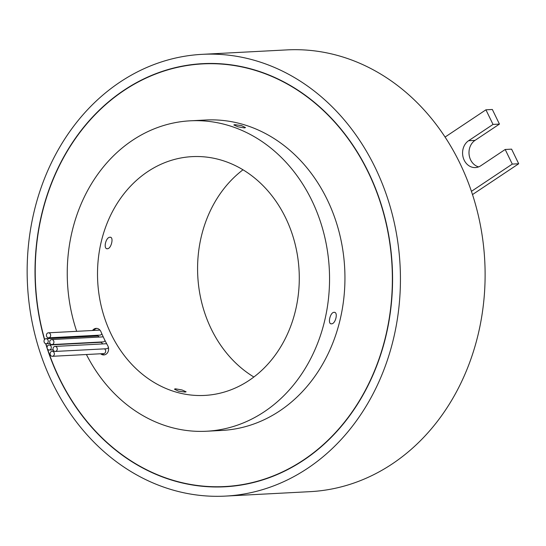 <?xml version="1.0" encoding="UTF-8"?>
<svg xmlns="http://www.w3.org/2000/svg" width="546" height="546" viewBox="0 0 546 546"><rect width="100%" height="100%" fill="white"/><g stroke="black" fill="none" stroke-linecap="round" stroke-linejoin="round"><path stroke-width="0.82" d="M47.639 349.187A211.616 178.474 -93 0 0 224.884 486.547L231.299 486.213A211.616 178.474 -93 0 0 233.688 486.07M224.884 486.547A211.616 178.474 -93 0 0 303.515 459.991A211.616 178.474 -93 0 0 384.691 217.506A211.616 178.474 -93 0 0 202.702 63.896A211.616 178.474 -93 0 0 124.072 90.452A211.616 178.474 -93 0 0 44.636 339.407M45.898 343.707A211.616 178.474 -93 0 0 47.072 347.447M45.673 343.659A211.855 178.679 -93 0 0 224.897 486.786A211.855 178.679 -93 0 0 303.617 460.203A211.855 178.679 -93 0 0 384.889 217.438A211.855 178.679 -93 0 0 202.696 63.657A211.855 178.679 -93 0 0 123.976 90.24A211.855 178.679 -93 0 0 44.479 339.605M205.903 63.52A211.855 178.679 -93 0 0 200.314 64.039M47.461 333.128A2.512 2.116 -93 0 0 46.499 336.002A2.512 2.116 -93 0 0 48.655 337.824A2.512 2.116 -93 0 0 49.59 337.51A2.512 2.116 -93 0 0 50.553 334.637A2.512 2.116 -93 0 0 48.396 332.807A2.512 2.116 -93 0 0 47.461 333.128M48.655 337.824L99.979 335.135A2.512 2.116 -93 0 0 100.908 334.814A2.512 2.116 -93 0 0 101.788 333.661M45.065 339.025A2.512 2.116 -93 0 0 44.103 341.905A2.512 2.116 -93 0 0 46.26 343.727A2.512 2.116 -93 0 0 47.195 343.407A2.512 2.116 -93 0 0 48.157 340.533A2.512 2.116 -93 0 0 46.001 338.711A2.512 2.116 -93 0 0 45.065 339.025M50.737 339.878A2.512 2.116 -93 0 0 49.775 342.751A2.512 2.116 -93 0 0 51.938 344.581A2.512 2.116 -93 0 0 52.866 344.26A2.512 2.116 -93 0 0 53.836 341.387A2.512 2.116 -93 0 0 51.672 339.564A2.512 2.116 -93 0 0 50.737 339.878M51.938 344.581L103.255 341.885A2.512 2.116 -93 0 0 104.19 341.571A2.512 2.116 -93 0 0 105.016 340.547M48.123 345.325A2.512 2.116 -93 0 0 47.161 348.198A2.512 2.116 -93 0 0 49.317 350.02A2.512 2.116 -93 0 0 50.252 349.706A2.512 2.116 -93 0 0 51.215 346.826A2.512 2.116 -93 0 0 49.058 345.004A2.512 2.116 -93 0 0 48.123 345.325M54.074 346.737A2.512 2.116 -93 0 0 53.112 349.617A2.512 2.116 -93 0 0 55.269 351.44A2.512 2.116 -93 0 0 56.204 351.126A2.512 2.116 -93 0 0 57.166 348.246A2.512 2.116 -93 0 0 55.003 346.423A2.512 2.116 -93 0 0 54.074 346.737M55.269 351.44L106.586 348.744A2.512 2.116 -93 0 0 107.521 348.43A2.512 2.116 -93 0 0 108.388 347.311M51.174 351.604A2.512 2.116 -93 0 0 50.212 354.477A2.512 2.116 -93 0 0 52.368 356.299A2.512 2.116 -93 0 0 53.303 355.985A2.512 2.116 -93 0 0 54.266 353.112A2.512 2.116 -93 0 0 52.109 351.29A2.512 2.116 -93 0 0 51.174 351.604M52.368 356.299L103.692 353.61A2.512 2.116 -93 0 0 104.62 353.296A2.512 2.116 -93 0 0 105.678 351.044A2.512 2.116 -93 0 0 104.47 348.86M100.641 353.767A5.979 5.044 -93 0 0 103.876 354.927A5.979 5.044 -93 0 0 108.081 351.706A5.979 5.044 -93 0 0 107.76 345.734A129.122 108.9 87 0 1 100.976 331.763A5.979 5.044 -93 0 0 96.157 328.371A5.979 5.044 -93 0 0 93.932 329.122A5.979 5.044 -93 0 0 92.554 330.494M91.551 335.572A5.979 5.044 -93 0 0 91.735 336.309M96.799 328.392A5.979 5.044 -93 0 0 95.216 329.061A5.979 5.044 -93 0 0 93.837 330.426M92.834 335.51A5.979 5.044 -93 0 0 93.018 336.24M107.398 248.744C103.058 249.269 105.787 237.073 109.985 237.244C114.073 236.63 111.329 248.833 107.398 248.744L106.791 248.662M244.54 127.928L237.906 126.788L233.838 124.952L234.787 124.659L241.469 125.587L245.502 127.573L244.54 127.928M331.49 323.819C327.375 324.426 330.118 312.216 334.077 312.319C338.39 311.78 335.66 323.983 331.49 323.819L330.89 323.737M185.162 392.076L178.481 391.175L174.447 389.168L175.409 388.807L182.036 389.974L186.111 391.789L185.162 392.076M249.085 380.419A119.56 100.833 -93 0 0 294.949 243.42A119.56 100.833 -93 0 0 192.131 156.634A119.56 100.833 -93 0 0 147.707 171.642A119.56 100.833 -93 0 0 101.843 308.64A119.56 100.833 -93 0 0 204.661 395.42A119.56 100.833 -93 0 0 249.085 380.419M202.204 54.341L286.882 49.898A221.185 186.541 87 0 1 445.072 137.066A221.185 186.541 87 0 1 471.43 191.346A221.185 186.541 87 0 1 392.246 463.902A221.185 186.541 87 0 1 310.06 491.659L225.382 496.102A221.185 186.541 87 0 1 35.169 335.544A221.185 186.541 87 0 1 120.018 82.098A221.185 186.541 87 0 1 202.204 54.341A221.185 186.541 87 0 1 392.417 214.899A221.185 186.541 87 0 1 307.569 468.345A221.185 186.541 87 0 1 225.382 496.102M76.686 331.326A155.426 131.081 87 0 1 132.501 140.322A155.426 131.081 87 0 1 190.254 120.816L205.651 120.011A155.426 131.081 87 0 1 339.312 232.828A155.426 131.081 87 0 1 279.689 410.926A155.426 131.081 87 0 1 221.942 430.432L206.545 431.238A155.426 131.081 87 0 1 86.411 354.518M190.254 120.816A155.426 131.081 87 0 1 323.915 233.64A155.426 131.081 87 0 1 264.291 411.739A155.426 131.081 87 0 1 206.545 431.238M78.699 336.991A155.426 131.081 87 0 1 78.426 336.261M242.997 169.792A119.56 100.833 -93 0 0 197.775 276.064A119.56 100.833 -93 0 0 253.87 377.013M99.154 337.073A2.512 2.116 -93 0 0 97.318 336.015L46.001 338.711M102.477 343.932A2.512 2.116 -93 0 0 100.375 342.315L49.058 345.004M101.925 353.699A5.979 5.044 -93 0 0 104.518 354.845M106.675 343.748A2.512 2.116 -93 0 0 106.327 343.734L55.003 346.423M103.242 336.875A2.512 2.116 -93 0 0 102.996 336.868L51.672 339.564M99.973 330.125A2.512 2.116 -93 0 0 99.713 330.118L48.396 332.807M334.077 312.319L334.684 312.401M109.985 237.244L110.585 237.326M222.488 486.657A211.855 178.679 -93 0 0 228.098 486.582M211.514 63.452A211.616 178.474 -93 0 0 209.118 63.561L202.702 63.896M471.43 191.346L512.284 164.093L505.187 149.481L480.767 165.772A14.346 12.101 87 0 1 475.43 167.574A14.346 12.101 87 0 1 463.097 157.159A14.346 12.101 87 0 1 468.598 140.718L493.024 124.427L485.926 109.814L445.072 137.066M472.502 194.574L518.7 163.759L512.284 164.093M478.61 166.892A14.346 12.101 87 0 1 469.144 154.941A14.346 12.101 87 0 1 475.013 140.383L499.44 124.092L492.342 109.48L485.926 109.814M499.44 124.092L493.024 124.427M518.7 163.759L511.602 149.147L505.187 149.481M475.013 140.383L468.598 140.718M46.26 343.727L50.102 343.523M49.317 350.02L53.167 349.822M52.109 351.29L54.225 351.174"/></g></svg>

